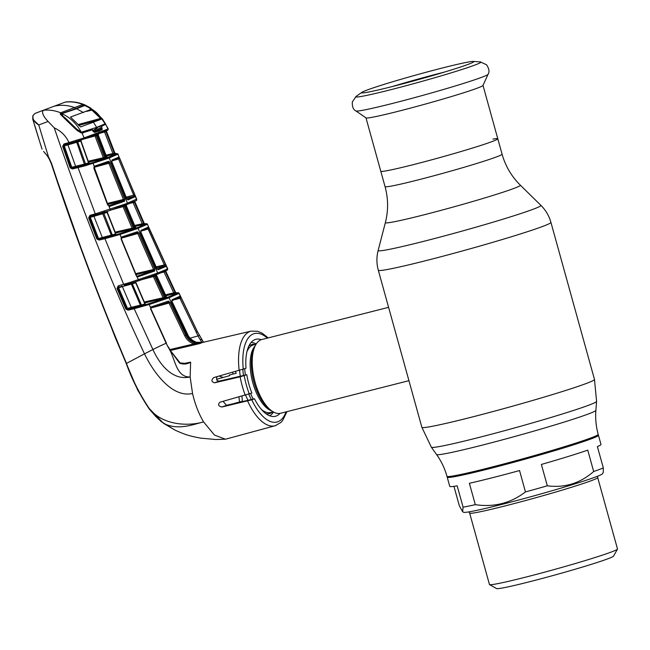<?xml version="1.0" encoding="UTF-8"?>
<svg xmlns="http://www.w3.org/2000/svg" width="650" height="650" viewBox="0 0 650 650"><rect width="100%" height="100%" fill="white"/><g stroke="black" fill="none" stroke-linecap="round" stroke-linejoin="round"><path stroke-width="0.97" d="M502.068 154.172C505.44 166.124 511.534 176.459 520.341 185.185A70.062 3.039 -15.5 0 1 423.166 215.028A70.062 3.039 -15.5 0 1 385.361 222.617C388.416 210.608 388.318 198.607 385.052 186.623A60.718 2.633 -15.5 0 0 417.812 179.977A60.718 2.633 -15.5 0 0 502.068 154.172L497.794 138.775A60.718 2.633 164.5 0 1 413.546 164.58A60.718 2.633 164.5 0 1 380.786 171.226A60.718 2.633 -15.5 0 0 413.546 164.58A60.718 2.633 -15.5 0 0 497.794 138.775A60.718 2.633 -15.5 0 0 492.944 139.067M489.564 468.642A78.471 3.404 164.5 0 1 447.224 477.23A78.471 3.404 -15.5 0 0 527.979 458.364A78.471 3.404 -15.5 0 0 598.455 435.289A78.471 3.404 164.5 0 1 489.564 468.642M239.614 370.435A38.049 17.136 75.8 0 0 240.297 376.22M245.611 395.135A38.049 17.136 75.8 0 0 248.007 400.303M388.594 307.336L261.893 339.503A38.049 17.136 75.8 0 0 261.105 339.755A38.049 17.136 75.8 0 0 254.8 346.661A38.049 17.136 75.8 0 0 270.969 410.345A38.049 17.136 75.8 0 0 280.621 413.254L408.931 380.681M269.677 415.773A38.049 17.136 75.8 0 0 273.504 412.035M256.222 343.972A38.049 17.136 75.8 0 0 251.079 342.509M453.944 486.346L459.29 505.635L462.613 511.721L463.596 512.281A72.126 3.128 -15.5 0 0 537.721 494.821A72.126 3.128 -15.5 0 0 602.469 473.761L603.273 472.347L603.314 467.935L597.383 446.566A78.471 3.404 164.5 0 0 600.99 444.446L598.195 434.363C596.017 426.481 595.254 418.47 595.887 410.329L596.586 401.399L594.482 379.446L550.924 222.381C549.071 215.816 545.724 210.137 540.881 205.343A84.468 3.664 -15.5 0 1 423.719 241.329A84.468 3.664 -15.5 0 1 378.137 250.477L385.361 222.617M462.613 511.721L463.093 507.187A78.471 3.404 -15.5 0 0 475.304 504.66C493.976 507.447 510.697 503.206 525.46 491.92A78.471 3.404 -15.5 0 0 536.437 488.889A78.471 3.404 -15.5 0 0 547.308 485.802C564.72 488.077 580.174 483.316 593.678 471.518L587.746 450.149A78.471 3.404 164.5 0 1 541.385 464.441L547.308 485.802M597.691 477.579A66.438 2.884 -15.5 0 1 538.021 497.112A66.438 2.884 -15.5 0 1 469.649 513.086L489.458 584.512A66.438 2.884 -15.5 0 0 489.556 584.61A66.438 2.884 -15.5 0 0 557.83 568.531A66.438 2.884 -15.5 0 0 617.476 549.136A66.438 2.884 -15.5 0 0 617.5 548.998L597.691 477.579L597.74 476.149M489.556 584.61L496.567 588.575A60.726 2.633 -15.5 0 0 558.976 573.877A60.726 2.633 -15.5 0 0 613.503 556.148L617.476 549.136M463.093 507.187L457.161 485.818A78.471 3.404 164.5 0 1 449.759 486.387L446.964 476.304A78.471 3.404 -15.5 0 0 489.304 467.716A78.471 3.404 -15.5 0 0 598.195 434.363M525.46 491.92L519.537 470.559A78.471 3.404 164.5 0 1 469.373 483.291L475.304 504.66M593.678 471.518A78.471 3.404 -15.5 0 0 603.314 467.935M488.069 74.295L482.974 85.467A60.718 2.633 164.5 0 1 398.734 111.166A60.718 2.633 164.5 0 1 366.039 117.894L355.916 110.947A68.616 2.974 164.5 0 0 392.868 103.342A68.616 2.974 164.5 0 0 488.069 74.295C489.677 71.963 489.166 68.778 486.541 64.756L480.342 61.904A64.927 2.819 164.5 0 1 454.943 71.695A64.927 2.819 164.5 0 1 390.812 89.7A64.927 2.819 164.5 0 1 356.151 96.346L352.308 101.977C352.129 106.787 353.332 109.769 355.916 110.947M393.014 86.361A58.232 2.527 164.5 0 1 361.603 92.771A58.232 2.527 164.5 0 1 361.928 92.316A58.232 2.527 164.5 0 1 442.398 67.982A58.232 2.527 164.5 0 1 473.322 61.425A58.232 2.527 164.5 0 1 473.826 61.644A58.232 2.527 164.5 0 1 393.014 86.361M392.389 86.515A56.672 2.454 164.5 0 1 442.91 72.475A56.672 2.454 164.5 0 1 444.218 72.142M200.046 343.476L193.944 343.907C189.857 342.566 186.769 339.836 184.681 335.717L169.008 303.054L170.146 302.534L185.811 335.181C187.761 339.032 190.653 341.591 194.496 342.859L200.111 343.476L170.365 350.488M182.902 363.707L190.629 362.156L190.141 376.951C176.743 377.471 175.313 360.506 170.178 350.797L166.132 343.233L150.67 309.051L150.581 307.629L151.287 306.881L168.472 301.113L170.146 302.534M276.023 425.466A48.807 21.978 -104.2 0 1 275.186 425.734L225.461 439.205L214.467 435.061L203.564 421.899C198.689 413.636 195.016 404.17 192.546 393.477L190.141 376.951C172.583 380.973 159.697 364.52 152.912 349.537A14.267 0.699 -26 0 1 166.132 343.233L168.123 347.141M261.316 339.674A39.707 17.883 -104.2 0 0 255.767 339.349A39.707 17.883 -104.2 0 0 246.017 368.274L213.761 377.569C211.088 380.055 211.356 381.794 214.557 382.809L240.143 376.821L246.797 374.717A39.707 17.883 -104.2 0 0 251.883 393.031L219.944 402.212C217.669 404.576 218.335 406.177 221.918 407.006L251.769 399.807A45.638 20.556 75.8 0 0 286.049 411.873M152.636 307.572L169.008 303.054L167.993 302.388L150.906 308.116M150.914 307.101L151.32 306.987L150.914 307.101M200.111 343.476L201.638 342.761C195.227 343.785 190.263 341.144 186.729 334.839L184.681 335.717M169.853 349.586L193.944 343.907L194.496 342.859M167.993 302.388A0.951 0.829 -109.9 0 0 168.049 302.372L168.049 302.372A0.951 0.829 -109.9 0 0 168.472 301.113M168.009 302.388L150.971 308.1A0.951 0.674 -107.6 0 0 151.287 306.881M178.921 293.451A0.951 0.942 -123.5 0 0 177.832 292.939L176.369 292.849L178.474 292.719L178.921 293.451L167.676 298.285L149.63 304.354L134.176 308.709L152.912 349.537L144.487 353.852C154.091 373.571 172.534 398.068 192.546 393.477M150.67 309.051L150.889 308.222A0.951 0.544 -162.7 0 0 150.581 307.629L149.199 304.484A0.951 0.666 -107.5 0 0 148.362 303.875L166.692 297.741L177.832 292.939M149.63 304.354A0.951 0.674 -107.5 0 0 148.785 303.745M156.122 266.866L164.344 264.932L147.851 228.459A0.951 0.804 -39.2 0 0 148.688 227.224L147.388 224.283L136.662 228.873L119.998 234.471L104.951 238.672L123.638 284.31L118.284 285.805L116.992 288.429L125.824 309.091L128.066 310.164L134.176 308.709L134.29 307.694L148.362 303.875M170.495 350.699L179.644 363.188L180.172 362.968L170.495 350.699L168.431 347.035M180.172 362.968L186.014 363.407L190.458 362.31C186.875 364.244 183.268 364.536 179.644 363.188M54.275 127.896C60.921 130.869 65.821 135.761 68.981 142.561L84.118 137.889L81.973 132.99L80.714 132.706L75.506 129.025L63.944 117.853L60.328 113.709L60.621 112.791C54.998 110.508 49.254 109.663 43.387 110.248C41.519 112.409 43.095 116.155 48.108 121.477L54.275 127.896C82.721 211.347 112.799 286.666 144.487 353.852L126.49 363.399C132.234 379.421 139.831 394.469 149.273 408.541L163.475 423.288L175.167 430.194L161.346 421.679L155.756 416.479L149.077 408.801L137.735 390.179L115.391 337.838L87.084 265.298L51.285 163.638L48.929 158.373L38.748 124.954L32.776 119.267L32.841 115.733L34.929 113.466L43.631 110.126M64.066 143.934L68.981 142.561L69.582 143.374L64.545 144.787L63.635 146.112L71.094 167.472L72.532 167.968L92.267 162.776L106.852 157.861A0.951 0.837 70 0 1 107.867 158.47L84.979 165.831L76.765 142.293L62.692 146.429L63.879 143.991L64.545 144.787A0.951 0.642 -108.3 0 0 64.269 145.901L71.776 167.261L85.475 163.841L88.538 162.874L80.754 141.042L77.74 142.041L85.475 163.841A0.951 0.65 72.6 0 0 86.32 164.515L86.58 165.384M84.979 165.831L72.434 168.984L70.159 167.798L62.692 146.429M78.146 166.627L78.049 167.635L95.282 213.874L126.092 203.767L136.037 199.396M90.033 215.337L95.282 213.874L95.899 214.695L90.561 216.19L89.562 217.588L97.728 238.615L99.166 239.07L111.727 235.974L99.166 239.07L99.06 240.078L96.817 238.964L88.652 217.929L89.919 215.369L90.626 216.166L89.919 215.369M105.056 237.664L104.951 238.672L99.06 240.078M125.824 309.091L127.514 308.474L118.657 287.804L117.886 288.056L126.718 308.717L128.172 309.148L134.29 307.694M116.992 288.429L118.926 286.618A0.951 0.447 -105.3 0 1 118.909 286.618L118.909 286.626A0.951 0.609 -108.1 0 0 118.657 287.804L122.371 286.593L131.251 307.336L140.416 305.151L131.341 284.099L122.371 286.593L121.899 285.789M128.302 309.108A0.951 0.609 -107 0 1 127.514 308.474L131.251 307.336L131.138 308.344L128.172 309.148M144.528 303.745L144.852 303.956A0.951 0.658 -107.4 0 0 145.681 304.574L142.236 305.646A0.951 0.626 -107.2 0 1 141.44 305.012L144.852 303.956L135.712 282.791L132.34 283.896L141.44 305.012L140.416 305.151L140.311 306.166L131.138 308.344M142.236 305.646L140.311 306.166M135.403 282.644L135.712 282.791A0.951 0.658 -108.4 0 1 135.817 281.702M119.169 287.633L118.974 287.137L122.249 286.244M118.974 287.137A0.951 0.447 -105.3 0 1 118.909 286.626L118.918 286.626M120.25 234.39A0.951 0.682 -107.6 0 0 119.389 233.764L137.028 227.784A0.951 0.845 -110.4 0 1 138.044 228.361L157.698 273.033L167.489 268.954A0.951 0.942 -118.9 0 1 167.099 270.181L158.559 273.796A0.951 0.861 -110.7 0 1 158.494 273.821L132.535 282.734A0.951 0.626 -108.2 0 0 132.34 283.896L131.341 284.099L130.772 283.262L124.256 285.131M75.506 140.619L75.701 141.611L69.582 143.374M75.701 141.611L64.602 144.763M63.879 143.991L64.545 144.787M70.159 167.798L71.776 167.261A0.951 0.634 72.8 0 0 72.605 167.944L72.532 167.968M67.6 143.934L75.562 166.164L75.465 167.172L72.605 167.944M77.74 142.041L76.765 142.293L76.212 141.472L77.984 140.936A0.951 0.658 -108.3 0 0 77.74 142.041M80.47 140.961L80.754 141.042A0.951 0.682 -108.5 0 1 80.901 140.01M88.229 162.727L88.538 162.874A0.951 0.682 72.4 0 0 89.407 163.54L86.32 164.515M76.115 140.457L76.212 141.472M77.846 139.937L77.984 140.936L83.655 139.116A0.951 0.691 71.4 0 1 83.623 139.124L78.536 140.749M78.553 139.685L78.374 140.806M83.988 137.938A0.951 0.691 71.4 0 1 83.655 139.116M88.237 161.249L103.35 157.706L95.006 135.956L84.151 138.946M98.272 134.006A0.951 0.861 69.3 0 0 98.15 134.948L96.233 135.663L104.609 157.479L106.519 156.764L98.15 134.948L97.711 134.948M96.371 134.704A0.951 0.837 69.8 0 0 96.233 135.663L95.006 135.956A0.951 0.414 -105.4 0 0 94.664 135.314M103.35 157.706L104.609 157.479A0.951 0.837 69.9 0 0 105.625 158.088L103.204 158.771A0.951 0.414 76.8 0 0 103.35 157.706M106.706 157.463L105.625 158.088M106.056 156.699L106.519 156.764A0.951 0.861 69.2 0 0 107.559 157.373M96.817 238.964L111.28 235.113L102.359 212.842L95.899 214.695M99.279 239.037A0.951 0.618 -107.1 0 1 98.475 238.379L90.301 217.344L102.928 213.679L103.903 213.452L112.287 234.943L115.554 233.919L107.088 212.396L103.903 213.452A0.951 0.642 71.8 0 1 104.13 212.306L101.912 212.964L101.717 211.973M118.349 285.789L118.95 286.609M138.198 280.922A0.951 0.674 -108.4 0 0 138.231 280.914L130.309 283.392L130.097 282.392L157.698 273.033A0.951 0.845 -110.4 0 1 157.268 274.284L155.894 274.787A0.951 0.837 -110.1 0 0 156.317 273.536M130.309 283.392L124.247 285.139L123.638 284.31L130.097 282.392M133.071 281.474L133.104 282.547L132.535 282.734L132.381 281.71M138.231 280.914A0.951 0.674 -108.4 0 0 138.539 279.711L136.086 275.34L121.119 239.119L121.192 237.461L121.786 236.957L137.353 231.717L138.978 233.163L154.732 268.962L154.668 271.034L138.312 276.713L137.207 276.559M156.081 274.617L155.577 275.892L154.602 276.25L164.336 297.456L166.246 296.741L156.52 275.535A0.951 0.853 69.4 0 1 156.626 274.519M154.716 275.218A0.951 0.837 -110.2 0 0 154.602 276.25L142.659 279.427M165.457 294.824L173.729 292.882L164.011 272.001A0.951 0.414 74.6 0 0 163.881 271.684M173.729 292.882L175.565 292.321L165.864 271.424L161.273 272.748M165.352 271.042A0.951 0.942 -121 0 0 165.393 271.741L175.143 292.687A0.951 0.942 53.4 0 0 176.231 293.207L165.904 295.774M166.961 294.881L165.839 295.132L167.221 294.921A0.951 0.487 -102.8 0 1 167.196 294.929L176.662 292.833A0.951 0.951 42.9 0 1 175.565 292.321L175.045 292.264M165.368 271.432L165.864 271.424L175.565 292.313L176.418 292.849L167.196 294.929A0.951 0.487 -102.8 0 1 166.66 294.539M166.392 297.375L167.261 297.286A0.951 0.853 -110.7 0 1 166.246 296.741L165.734 296.611M167.261 297.286L166.319 297.635L165.311 297.091L155.577 275.892L156.041 275.478M146.835 278.005L154.513 275.901M144.316 302.006L164.336 297.456A0.951 0.837 69.9 0 0 165.327 298.001L144.731 302.941M163.028 297.619L153.335 276.486M166.319 297.635L165.327 298.001M144.511 302.453L164.588 297.798M127.579 308.62A0.951 0.886 -112 0 0 127.684 308.596L131.308 307.759M145.186 304.541L145.681 304.574M172.12 294.312A0.951 0.487 77.2 0 0 171.787 293.881M203.125 342.339L196.202 342.225C192.433 340.949 189.572 338.382 187.614 334.506L172.055 301.827L172.006 299.788L180.074 296.173L180.464 296.506L179.002 293.402A0.951 0.942 -124.2 0 0 177.913 292.882M163.946 271.822L165.303 271.448M165.791 270.839A0.951 0.951 -128 0 0 165.864 271.424L166.14 270.278M167.139 270.156A0.951 0.942 -119.3 0 0 167.57 268.913L166.952 268.864M158.194 269.726L156.642 268.255L140.888 232.456L140.896 230.401L148.411 227.045L166.132 265.801L166.148 266.362L158.194 269.726A0.951 0.861 -110.8 0 0 157.381 269.149M167.489 268.954L166.132 265.801M159.031 266.183L159.469 267.142M167.18 270.132L167.708 268.791L147.388 224.283A0.951 0.934 -122.2 0 0 146.282 223.738L142.09 224.786A0.951 0.414 76.8 0 0 142.228 223.689L133.055 202.507A0.951 0.414 74.6 0 0 132.917 202.174M131.625 202.711L132.998 202.337M145.21 223.649A0.951 0.942 -132.3 0 1 144.105 223.104L134.932 201.906L134.412 202.231L143.618 223.478L144.105 223.104L143.609 223.08M134.469 201.939L134.932 201.906A0.951 0.942 55.1 0 1 134.883 201.321M134.623 225.469L143.618 223.478A0.951 0.942 -124.4 0 0 144.722 224.023M106.852 157.861L116.781 153.652A0.951 0.934 59.8 0 1 117.894 154.229L136.768 199.331L136.183 200.671A0.951 0.934 -118.1 0 0 136.597 199.469L135.346 196.528L128.058 199.932L126.571 198.445L111.946 162.094L112.003 160.022L119.015 157.04L117.894 154.229L107.867 158.47M134.388 201.541A0.951 0.942 60.3 0 0 134.412 202.231L130.073 203.328M143.341 230.482L149.427 228.589M164.344 264.932L165.588 264.363M157.178 269.173L165.059 265.826L156.553 267.824M165.059 265.826A0.951 0.934 61.7 0 1 166.148 266.362M140.888 232.456L140.757 231.351L148.046 228.239A0.951 0.934 58.8 0 0 148.411 227.045M140.896 230.401A0.951 0.861 69 0 1 140.619 231.546M147.331 224.315A0.951 0.934 -121.8 0 0 146.234 223.771L146.282 223.738M139.352 227.866A0.951 0.861 -110.9 0 0 138.328 227.297L146.234 223.771M155.829 274.812A0.951 0.837 -110.1 0 0 155.894 274.787L138.629 280.784A0.951 0.674 -108.5 0 0 138.938 279.581M121.119 239.119L121.404 238.201A0.951 0.609 28.7 0 0 121.192 237.461L119.998 234.471A0.951 0.682 -107.6 0 0 119.145 233.838L119.389 233.764M136.768 276.258L137.451 276.104A0.951 0.682 71.5 0 1 138.312 276.713M137.451 276.104L153.668 270.473A0.951 0.829 69.9 0 1 154.668 271.034M154.732 268.962L153.579 269.466L137.824 233.651L136.866 232.968L121.428 238.16A0.951 0.682 72.3 0 0 121.452 238.152L136.914 232.952A0.951 0.829 70.1 0 1 136.866 232.968M136.102 274.592L153.668 270.473L153.579 269.466L135.712 273.658M138.978 233.163L121.42 238.168M137.353 231.717A0.951 0.829 70.1 0 1 136.914 232.952L136.882 232.96M121.786 236.957A0.951 0.682 72.3 0 1 121.452 238.152M121.834 237.104L121.339 237.242L121.834 237.112M113.035 236.527L112.629 235.731L119.145 233.838M112.068 236.795L111.727 235.974M93.559 215.353L102.229 237.266L102.123 238.274M115.237 233.732L115.554 233.919A0.951 0.666 -107.5 0 0 116.407 234.561L113.1 235.592A0.951 0.634 -107.3 0 1 112.287 234.943L111.28 235.113L111.174 236.113M90.561 216.19A0.951 0.626 71.8 0 0 90.301 217.344L88.652 217.929M135.964 200.769L109.817 210.486L104.13 212.306L103.992 211.299M109.817 210.486A0.951 0.682 -108.5 0 0 109.858 210.478L104.13 212.306L104.642 212.136L104.634 211.079M102.359 212.842L102.245 211.827M109.858 210.478A0.951 0.682 -108.5 0 0 110.183 209.3L109.037 206.318A0.951 0.569 -69.8 0 0 108.737 205.701L107.965 204.872L94.218 167.196A0.951 0.658 -136.3 0 0 94.177 166.278L108.461 161.338L110.029 162.809L124.662 199.16L124.524 201.248L109.834 206.351L109.037 206.318L107.965 204.872M107.218 211.339A0.951 0.674 71.6 0 0 107.088 212.396L106.795 212.274M102.822 213.363L103.821 213.086M111.345 235.584L112.499 235.316M115.903 234.528L116.407 234.561M113.1 235.592L112.629 235.731M135.444 227.914L131.934 229.214A0.951 0.414 76.8 0 0 132.08 228.15L123.053 206.7A0.951 0.414 74.6 0 0 122.712 206.058M134.786 227.151L135.273 227.248L126.214 205.725L112.214 209.682M124.418 205.441A0.951 0.837 69.8 0 0 124.296 206.432L133.364 227.955L135.273 227.248A0.951 0.861 69.3 0 0 136.297 227.817M134.371 228.54A0.951 0.837 -110.1 0 1 133.364 227.955L115.139 232.123M125.694 204.977A0.951 0.447 74.7 0 0 125.751 205.692L126.214 205.725L125.824 205.863M126.327 204.742A0.951 0.861 -110.6 0 0 126.214 205.725M124.223 206.115L125.751 205.692M103.366 212.566L103.586 213.151M102.367 212.501L101.888 212.631M128.253 204.019A0.951 0.861 -110.7 0 0 128.326 203.994L136.143 200.696A0.951 0.934 -118 0 0 136.565 199.493M109.988 210.429A0.951 0.682 -108.5 0 0 110.346 209.243L110.354 209.251M107.656 204.961L93.844 168.212L94.177 166.278L93.145 163.434A0.951 0.691 -107.7 0 0 92.267 162.776M94.201 167.196L107.957 162.557A0.951 0.829 -109.8 0 0 108.461 161.338M108.014 162.541L94.226 167.188A0.951 0.699 -107.8 0 0 94.583 166.026M94.218 166.351L94.64 166.229M108.737 205.701L123.524 200.655L107.762 204.344M107.396 203.401L124.662 199.16M123.5 199.631L108.859 163.256L110.029 162.809M108.859 163.256L94.144 167.318M124.524 201.248A0.951 0.829 -110 0 0 123.524 200.655M109.834 206.351A0.951 0.691 -108.5 0 0 108.956 205.709M116.781 153.652L115.952 153.481A0.951 0.878 -97.4 0 1 116.196 153.449M112.003 160.022A0.951 0.869 68.9 0 1 111.694 161.151M118.861 156.991A0.951 0.934 60.2 0 1 118.463 158.161L111.548 161.232M111.946 162.094L126.661 198.421M97.931 165.986L109.98 162.687M108.363 203.174L107.437 203.499M109.444 161.809L108.477 162.077M127.026 199.347L134.192 196.316L118.259 158.243M118.267 158.291A0.951 0.886 -50.3 0 0 119.015 157.04L119.819 158.551L113.368 160.509M126.133 197.145L134.802 194.862L135.346 196.528A0.951 0.804 -6.9 0 0 134.079 196.178M119.819 158.551L134.802 194.862M135.289 196.877A0.951 0.934 62.5 0 0 134.192 196.316L126.539 198.112M107.575 203.864L124.873 199.851M128.058 199.932A0.951 0.861 -110.9 0 0 127.075 199.339M106.056 131.398L106.503 131.341L105.893 131.682L114.27 153.303L114.822 152.921L106.503 131.341L114.822 152.912L114.351 152.912M89.903 108.615L90.513 107.973L102.497 118.983L108.249 128.83L107.624 130.195A0.951 0.934 -117.2 0 0 108.046 128.984L107.608 128.879M90.513 107.973L102.497 118.974L105.617 124.199L101.319 126.531L101.92 127.652L100.75 128.229L101.132 129.171L93.178 131.276M108.046 128.984L108.014 129.001A0.951 0.934 -116.4 0 1 107.429 130.276L83.736 139.084A0.951 0.699 71.4 0 0 84.118 137.889L108.014 129.001L105.617 124.199A0.634 0.585 1.7 0 0 104.829 123.963L104.65 123.37L105.479 123.508M99.45 126.352L100.604 128.261M82.615 105.739L74.937 108.916L82.688 105.706L82.615 104.528L84.411 104.747L84.191 105.918L82.924 105.682A0.634 0.544 -91.5 0 0 82.981 104.471C77.147 102.269 71.256 101.473 65.309 102.091L66.479 101.879C73.198 101.4 79.519 102.497 85.451 105.162L90.236 107.803M84.411 104.747L90.496 107.957M93.73 131.926L92.853 131.024L94.721 132.47L102.172 129.699L101.92 127.652M102.172 129.699A0.951 0.886 -112.1 0 0 101.132 129.171L93.754 131.909M94.721 132.47A0.951 0.804 -109.3 0 0 93.811 131.901M94.949 130.618A0.951 0.414 -103.2 0 0 95.095 129.553L100.75 128.229M105.397 124.711L104.691 124.402L100.644 126.222A0.634 0.593 -112.4 0 1 101.319 126.531M115.026 153.636L115.708 153.506L114.822 152.912A0.951 0.942 52.2 0 0 115.936 153.498L115.269 153.579M112.767 154.635A0.951 0.414 76.8 0 0 112.913 153.538L114.27 153.303A0.951 0.934 57.8 0 0 115.383 153.879L106.372 156.13M105.999 155.163L112.913 153.538L104.561 131.999L105.893 131.682A0.951 0.934 -117.9 0 1 105.893 130.991M101.026 132.974L104.561 131.999A0.951 0.414 74.6 0 0 104.406 131.633M92.853 131.024L92.251 129.903L81.973 132.99A0.634 0.422 -82.4 0 0 81.51 132.649L80.373 132.397M83.403 132.893L82.826 132.535L91.634 129.577A0.634 0.528 -109.1 0 1 92.251 129.903M81.656 132.624L80.559 132.364C75.4 129.862 77.569 130.423 75.798 128.928L64.196 117.756C62.343 116.626 60.239 114.018 60.856 114.164L60.929 113.831A0.634 0.569 -133 0 0 60.621 112.791L82.615 104.528M74.986 108.899L61.076 113.75L74.937 108.916L74.921 107.721C68.014 105.129 61.116 104.617 54.234 106.178L34.929 113.466M61.076 113.75L61.035 112.564M54.234 106.178L65.309 102.091M34.962 113.457L33.191 115.367C32.256 118.82 34.036 121.981 38.537 124.849M38.748 124.954L48.108 121.477M51.586 163.524L48.839 158.356C47.759 156.837 48.531 157.089 43.623 151.458L49.124 158.048L51.586 163.524C73.897 231.164 98.865 297.789 126.49 363.399L126.238 363.521C98.589 297.911 73.604 231.286 51.285 163.638M38.821 138.669L32.776 119.267M38.813 138.669L34.808 125.669M149.273 408.541L163.475 423.288C177.848 430.861 193.635 424.312 203.564 421.899C188.508 426.368 162.793 425.62 149.273 408.541L149.126 408.809C139.685 394.745 132.056 379.649 126.238 363.521L126.49 363.399M219.188 376.074L223.218 377.447M239.533 402.009L238.964 396.971M120.705 200.817L120.9 201.264M233.188 374.034L232.554 372.385M181.131 297.716L179.896 298.293L179.562 297.692A0.951 0.707 145 0 0 180.464 296.506L197.34 331.622L203.466 342.249M196.105 332.191L197.34 331.622A14.267 0.699 154 0 1 197.405 331.654L203.499 342.241L201.451 339.162L200.265 339.82L198.136 336.123L179.896 298.293L175.321 299.553M202.012 342.542L200.265 339.82M280.028 413.376A39.707 17.883 -104.2 0 1 275.299 416.317A39.707 17.883 -104.2 0 1 254.483 398.799L226.525 405.299L223.202 401.497M241.954 396.142A38.837 17.493 -104.2 0 1 242.312 401.302L234.276 403.374M235.479 371.581A38.837 17.493 -104.2 0 1 236.194 373.271L229.271 375.034A38.699 17.428 -104.2 0 1 229.547 375.708L216.531 379.299M246.797 374.717L218.993 381.16L216.881 380.283L216.669 377.463L217.189 376.626M254.483 398.799L251.769 399.807M196.202 342.225L196.3 342.225C199.436 342.777 201.622 342.834 202.832 342.396L201.638 342.761M168.066 297.229A0.951 0.845 -110.4 0 1 169.065 297.773L186.729 334.839L187.712 334.49C189.061 337.838 191.929 340.421 196.3 342.225L196.373 342.274M172.055 301.827L171.893 300.755L179.741 297.367A0.951 0.942 57.2 0 0 180.074 296.173M172.006 299.788A0.951 0.861 69 0 1 171.763 300.958M78.024 124.597L100.579 118.414L91.926 110.142L90.699 109.541L70.468 117.065L80.608 126.937M80.649 126.921L101.002 119.348L100.579 118.414M93.502 122.403L96.688 127.351M90.789 108.404L102.448 119.316L104.821 123.459L104.642 124.036L96.972 127.246M104.821 123.459C99.791 115.261 93.08 109.273 84.671 105.503L88.018 106.779C96.411 112.117 95.704 111.256 103.139 120.274M81.347 106.283L84.671 105.503L76.643 108.753L83.501 112.621M60.848 114.026L76.643 108.753M62.717 113.555L62.278 113.831C61.953 115.042 62.936 116.407 65.219 117.918L64.659 118.064M75.936 129.106L76.554 128.952L65.219 117.918M76.554 128.952L81.299 132.21C76.724 123.841 70.379 117.715 62.278 113.831M78.658 125.353L84.476 123.882M101.002 119.348L78.739 125.45M39.617 141.448L33.857 122.761M81.299 132.21L96.395 127.457M92.861 128.724L91.804 129.594M82.477 132.251L81.266 132.559M78.293 130.731L77.74 130.869M92.674 130.674L99.726 126.173M446.964 476.304C444.771 468.431 441.301 461.167 436.564 454.512L431.364 447.224L421.866 427.31L378.308 270.246A89.562 3.884 -15.5 0 0 426.636 260.447A89.562 3.884 -15.5 0 0 550.924 222.381M421.866 427.31A89.562 3.884 -15.5 0 0 470.194 417.511A89.562 3.884 -15.5 0 0 594.482 379.446M431.364 447.224A85.743 3.721 -15.5 0 0 477.604 437.783A85.743 3.721 -15.5 0 0 596.586 401.399M436.564 454.512A82.672 3.583 -15.5 0 0 481.154 445.413A82.672 3.583 -15.5 0 0 595.887 410.329M255.141 344.492A35.62 16.039 75.8 0 0 251.054 344.801A35.62 16.039 75.8 0 0 248.82 346.101M242.84 369.444A35.62 16.039 75.8 0 0 243.474 375.334M248.771 394.176A35.62 16.039 75.8 0 0 251.347 399.523M265.98 413.692A35.62 16.039 75.8 0 0 270.075 413.384A35.62 16.039 75.8 0 0 272.309 412.092M256.043 344.264L253.541 344.898A34.873 15.706 75.8 0 0 252.809 345.126A34.873 15.706 75.8 0 0 246.927 351.707M244.733 368.753A34.873 15.706 75.8 0 0 245.359 374.863M250.583 393.51A34.873 15.706 75.8 0 0 253.297 399.076M261.641 409.671A34.873 15.706 75.8 0 0 270.701 412.498L273.203 411.864M255.158 345.881A34.873 15.706 75.8 0 0 252.387 381.168A34.873 15.706 75.8 0 0 271.651 410.865M254.8 346.661L253.752 349.091A35.62 16.039 75.8 0 0 268.881 408.712L270.969 410.345M239.192 370.557A48.807 21.978 -104.2 0 1 249.957 331.492A48.807 21.978 -104.2 0 1 251.168 331.126L257.619 331.264L262.096 333.125L268.223 337.894M286.951 411.645L282.677 420.444L280.784 422.541L275.186 425.734A48.807 21.978 -104.2 0 1 247.626 400.969M245.253 395.241A48.807 21.978 -104.2 0 1 240.143 376.821M167.676 298.285A0.951 0.837 -110 0 0 166.692 297.741M170.373 297.286A0.951 0.861 -110.8 0 0 169.357 296.741M132.576 282.417L130.276 283.051M84.378 165.043L75.465 167.172M76.229 141.123L75.676 141.278M106.616 157.731A0.951 0.845 69.6 0 1 105.593 157.121L97.216 135.298A0.951 0.845 69.6 0 1 97.346 134.347M103.204 158.771L88.579 162.191M176.662 292.833L176.231 293.207M146.079 301.592L144.406 302.201M129.659 307.808L127.684 308.596M142.301 224.242L143.934 223.868L142.301 224.242M142.09 224.786L135.029 226.444M137.028 227.784L138.328 227.297M136.662 228.873A0.951 0.837 -110 0 0 135.655 228.288M157.202 274.308A0.951 0.845 -110.4 0 0 157.268 274.284L158.559 273.796A0.951 0.861 -110.7 0 0 159.006 272.537M131.934 229.214L115.521 233.066M125.279 206.074L134.339 227.597L135.354 228.174M126.969 204.506A0.951 0.845 -110.4 0 0 127.034 204.482L128.326 203.994A0.951 0.861 -110.7 0 0 128.781 202.768M125.596 205.01A0.951 0.837 -110.1 0 0 125.653 204.994L127.034 204.482A0.951 0.845 -110.4 0 0 127.481 203.263L109.257 157.958A0.951 0.845 69.6 0 0 108.225 157.349M110.021 210.421L125.653 204.994A0.951 0.837 -110.1 0 0 126.092 203.767M109.517 156.869A0.951 0.861 69.1 0 1 110.557 157.471M106.478 130.739A0.951 0.942 -121.4 0 0 106.503 131.341L106.884 130.203M97.833 130.455A0.951 0.845 -110.5 0 1 98.841 131.016L99.474 132.519A0.951 0.845 69.6 0 1 99.028 133.729L99.028 133.729A0.951 0.845 69.6 0 1 98.962 133.754M100.774 132.023A0.951 0.861 69.2 0 1 100.311 133.25L100.311 133.25A0.951 0.861 69.2 0 1 100.246 133.266M98.085 133.023A0.951 0.829 69.9 0 1 97.646 134.241L97.646 134.241A0.951 0.829 69.9 0 1 97.581 134.257M115.936 153.498L115.383 153.879M60.515 114.725L60.328 113.709L60.515 114.725M32.89 116.342L33.191 115.367L32.89 116.342M199.355 335.522L190.149 338.154M226.525 405.299L221.918 407.006M267.329 338.122A45.638 20.556 75.8 0 0 253.5 333.856A45.638 20.556 75.8 0 0 243.303 369.281M218.993 381.16L214.557 382.809M244.221 375.676A45.638 20.556 75.8 0 0 249.299 393.989M91.926 110.142L86.45 111.418M385.052 186.623L365.983 117.861M378.308 270.246C376.512 263.673 376.456 257.075 378.137 250.477M520.341 185.185L540.881 205.343M469.649 513.086L468.878 511.891M361.928 92.316L356.151 96.346M473.322 61.425L480.342 61.904M482.999 85.41L497.794 138.775M150.971 308.969L166.449 343.127M135.964 282.652L145.112 303.818M81.445 139.766L80.99 140.92L88.774 162.744L89.668 163.361L88.871 163.524M98.678 133.729L98.231 134.899L106.6 156.715L107.486 157.308L106.681 157.471M90.578 216.182L101.912 212.964M166.327 296.676L156.593 275.486M145.267 223.608L147.534 224.12M144.105 223.096L134.932 201.898M157.154 269.173L140.985 232.424M121.428 239.037L136.386 275.259M115.806 233.781L107.339 212.266L107.778 211.088M126.726 204.474L126.295 205.668L135.354 227.183L136.224 227.752L135.411 227.914M118.089 154.042L116.066 153.457M107.583 130.211L83.777 139.076M42.047 149.175L39.837 142.147M34.799 125.678L33.646 122.094M175.167 430.194C183.901 434.021 187.72 435.752 200.679 438.124L215.719 439.522L225.461 439.205M197.405 331.654L179.116 293.264M251.168 331.126L202.824 342.396M187.712 334.49L172.153 301.803M81.38 106.267L84.313 105.519M34.133 123.711L39.301 140.449"/></g></svg>
